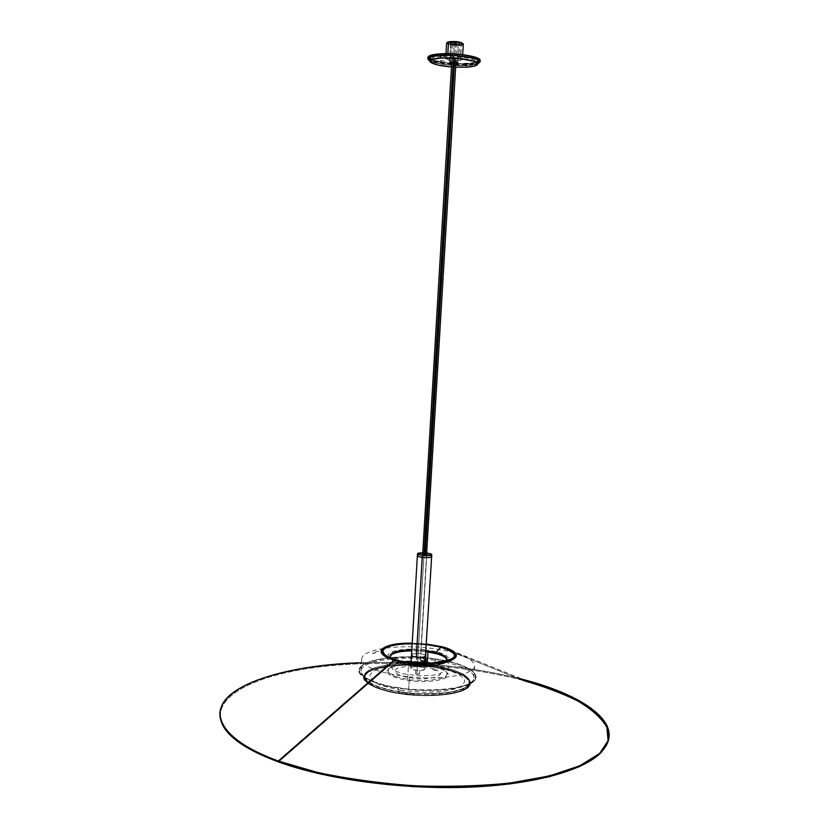 <?xml version="1.0" encoding="UTF-8"?>
<svg xmlns="http://www.w3.org/2000/svg" width="829" height="829" viewBox="0 0 829 829"><rect width="100%" height="100%" fill="white"/><g stroke="black" fill="none" stroke-linecap="round" stroke-linejoin="round"><path stroke-width="0.62" stroke-dasharray="4.14 3.11" d="M399.692 691.863L420.831 693.842L445.971 692.826L454.24 691.396L463.67 688.319L467.639 685.801L469.815 681.573L468.748 678.619L463.556 674.288L454.582 670.371L442.665 667.169L428.759 664.92L413.972 663.77L399.433 663.832L386.262 665.086L375.516 667.459L368.117 670.796L364.781 674.847L365.04 677.78L369.247 682.267L377.806 686.485L390.024 690.039L399.692 691.863M401.454 690.495L381.713 685.666L373.972 681.873L370.117 677.821L369.848 675.169L372.812 671.511L379.464 668.475L389.174 666.319L401.101 665.169L414.282 665.117L427.691 666.153L440.282 668.205L451.069 671.107L459.152 674.661L463.805 678.578L464.737 681.241L462.717 685.055L459.111 687.324L453.805 689.262L443.111 691.376L425.277 692.37L401.454 690.495M435.536 658.962C451.919 660.837 483.556 669.936 473.463 681.044C459.753 691.852 414.697 690.94 398.065 687.655L397.961 688.122C413.36 691.003 452.872 692.64 470.468 683.645C489.39 672.34 452.914 660.91 435.577 659.304L435.577 659.304C466.996 663.594 485.96 675.625 470.468 683.645C458.924 690.329 425.536 692.536 397.961 688.122L399.319 693.552C424.427 697.603 454.81 695.541 465.452 689.345C479.711 681.915 462.551 670.692 433.712 666.703L435.577 659.304L433.712 666.703C449.66 668.195 482.913 678.858 465.452 689.345C449.266 697.686 413.339 696.184 399.319 693.552L399.381 693.593C414.531 696.619 455.494 697.448 468.157 687.407C477.556 677.086 448.686 668.588 433.65 666.848L408.863 664.931L385.817 666.381L378.231 667.873L369.516 670.972L364.698 674.868L363.931 677.78L366.646 682.34L373.879 686.764L380.977 689.438L394.366 692.733L409.93 694.899L426.179 695.707L450.603 693.904L458.23 692.174L466.406 688.733L470.147 684.588L469.266 680.112L466.219 677.148L458.333 672.993L447.163 669.48L433.65 666.848C419.433 664.298 382.646 663.065 367.444 672.195C354.708 681.873 382.646 691.635 399.381 693.593L399.319 693.552C387.682 692.091 377.278 688.764 368.107 683.562C359.403 675.998 365.102 670.257 385.195 666.319C405.163 664.267 421.329 664.392 433.712 666.703C393.775 660.174 348.802 670.63 368.107 683.562C374.366 687.863 384.77 691.189 399.319 693.552L397.961 688.122C381.993 685.552 370.604 681.946 363.796 677.303C342.885 663.345 392.107 652.288 435.577 659.304C422.085 656.827 404.448 656.661 382.666 658.827C360.667 662.993 354.377 669.158 363.796 677.303C373.796 682.92 385.184 686.526 397.961 688.122L398.065 687.655C379.661 685.51 349.144 674.93 363.226 664.578C379.962 654.848 420.023 656.236 435.536 658.962M399.526 693.231C415.474 697.199 468.758 696.287 469.991 683.21C469.67 674.184 446.396 668.412 433.546 666.692L433.608 666.879C448.613 668.609 477.421 677.086 468.043 687.386C455.401 697.396 414.541 696.578 399.423 693.562L399.588 692.194C376.832 688.194 365.102 682.775 364.377 675.925C364.221 665.925 402.034 660.775 433.608 665.728L433.546 666.692C401.972 661.729 364.169 666.899 364.325 676.93C365.04 683.79 376.78 689.231 399.526 693.231C432.51 698.692 470.862 692.826 469.991 683.21C468.727 675.946 456.572 670.443 433.546 666.692L433.608 665.728C456.634 669.469 468.779 674.961 470.053 682.205C470.924 691.8 432.572 697.645 399.588 692.194L399.423 693.562C382.739 691.604 354.864 681.873 367.558 672.205C382.718 663.107 419.433 664.34 433.608 666.879L433.546 666.692C418.458 663.117 366.19 663.635 364.325 676.93C364.345 685.365 386.127 691.355 399.526 693.231M399.423 693.562L385.195 690.619L377.319 688.111L368.687 683.832L364.449 679.293L364.19 676.309L367.558 672.205L375.029 668.827L385.889 666.412L399.184 665.138L413.858 665.086L428.78 666.236L442.81 668.516L454.852 671.759L463.898 675.728L469.141 680.112L470.24 683.106L468.043 687.386L464.033 689.946L458.126 692.142L446.168 694.526L420.78 695.562L399.423 693.562M425.712 659.231L426.407 647.698C456.23 651.097 472.312 657.096 474.654 665.708C475.235 674.412 442.645 680.412 409.36 676.92L408.624 689.459C441.888 693.003 474.468 686.744 473.908 677.739C474.706 669.863 452.406 661.666 425.712 659.231C394.024 655.957 361.071 661.552 361.081 671.034C362.646 679.542 378.49 685.687 408.624 689.459L409.36 676.92C379.205 673.21 363.34 667.231 361.765 658.993C361.734 649.812 394.697 644.465 426.407 647.698L425.712 659.231M408.51 664.495C395.34 662.309 388.5 659.324 388.003 655.552C387.806 650.164 409.681 647.356 428.085 650.174L427.982 651.946L428.085 650.174C441.349 652.288 448.323 655.283 448.997 659.179C449.442 664.443 427.391 667.469 408.51 664.495L407.578 680.371L408.51 664.495M427.173 665.366C408.78 662.475 386.925 665.469 387.102 671.086C387.589 675.024 394.417 678.112 407.578 680.371C426.438 683.417 448.479 680.205 448.054 674.713C447.391 670.651 440.427 667.532 427.173 665.366L427.349 662.392L427.173 665.366M393.806 660.319C386.055 657.998 381.868 655.449 381.226 652.682M385.92 647.646C396.397 643.003 424.458 643.076 441.629 647.708L523.078 680.433C462.924 664.64 385.205 659.356 321.859 666.609C259.042 673.915 212.825 694.878 221.343 721.935C212.825 694.878 259.042 673.915 321.859 666.609C385.205 659.356 462.924 664.64 523.078 680.433L523.317 679.542L441.909 646.734L523.317 679.542L523.078 680.433L441.629 647.708C457.94 652.641 460.23 657.387 448.479 661.946C436.23 665.604 410.438 664.972 394.718 660.578L278.554 761.965L394.718 660.578M374.895 652.071L378.666 651.293L373.962 653.459L372.49 653.335L374.895 652.071M601.854 751.685C625.512 725.613 585.129 696.557 523.078 680.433M428.251 665.262L431.194 663.065C420.935 663.293 412.272 662.775 405.226 661.521L395.246 659.376L400.397 662.454L395.671 659.49L405.226 661.521L407.889 664.06L428.251 665.262L441.059 663.469M426.044 650.692L411.806 649.843L426.044 650.692M390.936 657.977L394.034 660.122L390.936 657.977M395.381 660.754L400.397 662.454L395.381 660.754M412.168 643.718L426.407 644.558L412.168 643.718M425.982 651.667L411.754 650.827M390.065 656.413L389.972 656.91C390.013 659.314 393.464 661.501 400.334 663.48L400.397 662.454L400.334 663.48C417.495 668.557 447.691 666.371 446.893 660.288L446.862 659.78M446.893 660.288L446.955 659.283C447.753 665.355 417.557 667.521 400.397 662.454L407.889 664.06M426.438 644.009L412.2 643.159L426.438 644.009M516.508 677.801C467.421 666.112 415.764 661.096 361.558 662.734C415.764 661.096 467.421 666.112 516.508 677.801M434.137 666.443L437.422 667.873L437.66 670.133L435.09 670.671L432.406 669.355L431.95 667.397L434.137 666.443M433.38 667.055L433.474 665.604C456.271 669.314 468.302 674.744 469.556 681.915C470.426 691.417 432.437 697.189 399.775 691.8L399.692 693.355C432.344 698.754 470.323 692.951 469.463 683.417C468.219 676.226 456.188 670.765 433.38 667.055C402.106 662.133 364.667 667.262 364.812 677.2C365.537 683.998 377.154 689.386 399.692 693.355L399.775 691.8C377.247 687.842 365.62 682.474 364.905 675.697C364.75 665.801 402.189 660.703 433.474 665.604L433.38 667.055L408.998 665.169L394.853 665.635L382.438 667.272L372.76 669.998L368.263 672.319L365.568 674.951L364.822 677.811L367.506 682.288L374.625 686.64L385.672 690.453L394.759 692.505L420.717 695.324L436.292 695.179L450.023 693.655L457.525 691.956L465.566 688.578L469.255 684.505L468.406 680.112L465.411 677.189L457.67 673.107L446.676 669.645L433.38 667.055M425.826 661.48L421.153 660.837L421.008 657.988L419.909 660.122L424.603 660.765L419.909 660.122L420.054 662.982L421.153 660.837L425.826 661.48L425.64 662.371L425.826 661.48M421.008 657.988L425.888 659.128M425.028 663.656L425.37 663.159L424.552 663.148L425.028 663.656L425.432 663.034M425.111 661.335L421.785 660.879L421.868 662.081L425.111 662.526M425.267 662.319L422.272 661.915L422.603 660.537L425.163 660.889M426.883 553.078L426.821 554.093L426.883 553.078M426.79 554.591L426.759 555.088C421.401 554.611 418.272 554.86 417.37 555.824C418.272 554.86 421.401 554.611 426.759 555.088L426.79 554.591M422.769 552.819L426.645 553.047L422.769 552.819M431.66 556.673C431.505 556.031 429.868 555.503 426.759 555.088C429.868 555.503 431.505 556.031 431.66 556.673M426.593 554.021L422.707 553.793M425.194 554.715L455.577 43.533L456.976 43.232L454.416 42.694L456.976 43.263L453.017 42.963L454.416 42.694L453.276 61.864L454.416 42.694L453.017 43.004L455.577 43.533L454.489 61.937M416.894 674.433L424.013 554.642L416.894 674.433L419.443 674.07L418.137 673.48L415.588 673.842L416.894 674.433M425.215 662.899L424.956 668.879C425.443 666.723 413.029 665.5 411.049 667.511L411.816 654.506L410.738 668.039C410.22 670.195 422.769 671.417 424.666 669.386L425.028 663.221L424.241 661.583L425.578 658.537M425.432 660.92L425.329 662.33M411.816 654.506C413.795 652.578 426.21 653.78 425.733 655.853C425.588 654.962 423.982 654.268 420.894 653.77L426.759 555.088L420.894 653.77C415.557 653.231 412.427 653.646 411.505 655.014M405.671 661.532L397.816 662.837L393.806 664.402L391.64 667.024L392.635 669.179L395.837 671.303L403.081 673.739L417.889 675.801L432.676 675.345L439.888 673.697L443.069 671.925L444.033 669.873L441.836 667.013L430.966 663.076M425.888 662.174L411.132 661.252M411.049 667.511L414.5 666.547L419.888 666.692L424.096 667.863L424.925 669.024L422.386 670.215L417.153 670.371L412.334 669.397L411.029 668.64L411.049 667.511M395.713 676.661L388.967 672.733L388.169 671.096L389.102 668.754L395.868 665.666L407.557 664.133L421.484 664.475L434.551 666.609L443.816 670.081L446.582 672.485L447.069 674.112L445.681 676.423L441.816 678.381L428.116 680.619L410.676 679.967L395.713 676.661M434.158 668.827L422.8 666.402L407.744 666.039L398.034 667.956L395.464 669.531L394.78 671.345L397.993 674.495L405.951 677.138L416.78 678.619L425.733 678.702L434.945 677.407L439.94 674.899L440.468 673.687L439.608 671.791L434.158 668.827M446.613 43.139C449.028 45.025 453.95 45.678 461.37 45.098C454.178 45.688 449.266 45.056 446.613 43.222L447.173 42.714C449.65 44.445 454.261 45.035 460.997 44.476L460.458 60.362C453.048 60.89 448.126 60.258 445.712 58.476L447.608 57.584L447.836 53.667L447.608 57.584L458.054 57.792L461.463 58.652L462.375 59.305L462.012 59.906L457.929 60.61L450.106 60.154L445.743 58.652L447.608 57.584C455.038 57.046 459.971 57.678 462.406 59.46L460.458 60.362L461.37 45.098L463.318 44.134M472.312 62.931L472.25 63.978C459.069 66.455 428.894 62.621 429.992 58.527C430.106 57.481 431.878 56.641 435.308 56.009L435.37 54.932C431.94 55.574 430.168 56.424 430.054 57.47C428.956 61.584 459.131 65.429 472.312 62.931C476.001 62.299 477.918 61.429 478.064 60.32C479.514 56.258 448.323 52.268 435.37 54.932L435.308 56.009C448.261 53.346 479.452 57.325 478.001 61.377C477.856 62.476 475.939 63.346 472.25 63.978L472.312 62.931L477.483 61.242L477.711 59.46L472.913 57.128L463.525 55.201L451.795 54.186L440.624 54.31L432.769 55.553L430.054 57.584L431.173 58.973L434.23 60.351L444.904 62.631L458.53 63.678L472.312 62.931M451.546 42.87C455.37 42.559 457.991 42.88 459.401 43.864L459.95 43.367C458.375 42.269 455.453 41.896 451.173 42.248L450.572 59.294C454.52 59.014 457.131 59.346 458.427 60.299L457.401 60.766L458.375 44.414L459.401 43.906C458.116 42.901 455.494 42.559 451.546 42.87L450.53 43.377C451.815 44.383 454.427 44.725 458.375 44.414L457.401 60.766C453.463 61.045 450.841 60.714 449.556 59.771L450.572 59.294L451.546 42.87L451.173 42.248L450.043 42.776C451.339 43.927 454.261 44.32 458.8 43.978L458.375 44.414C454.302 44.725 451.691 44.362 450.53 43.336L451.546 42.87M447.505 42.217L447.204 42.818L448.085 43.471L454.188 44.652L460.997 44.476L462.8 43.419M458.8 43.978L453.536 43.999L450.064 42.735L456.468 42.227L459.753 43.098L458.8 43.978M464.033 56.527L468.198 57.108L465.121 57.325L463.566 56.932L464.033 56.527M440.717 60.6L444.831 61.159L441.857 61.367L440.303 60.983L440.717 60.6M461.37 45.098L460.997 44.476L462.831 43.512M466.426 67.18L467.245 63.957L455.318 63.947L440.873 62.444L431.909 60.258L428.883 58.745L427.971 57.336C427.111 61.066 450.955 65.014 467.245 63.957L467.152 65.512C450.862 66.569 427.018 62.631 427.878 58.921C427.681 63.812 460.302 66.724 467.152 65.512L465.991 67.201M455.556 67.211L451.587 66.983L455.556 67.211M451.846 62.61L455.815 62.838M457.453 62.486L457.504 62.403C457.017 61.75 455.173 61.429 451.981 61.45L450.271 62.061M441.142 55.761C456.665 54.662 479.556 58.517 478.488 61.937C478.053 63.646 474.012 64.745 466.375 65.222L466.468 63.657C474.105 63.18 478.146 62.071 478.582 60.351C479.649 56.9 456.758 53.035 441.235 54.144L441.142 55.761L441.235 54.144C433.785 54.673 429.878 55.761 429.536 57.439C428.717 60.952 451.152 64.662 466.468 63.657L466.375 65.222C451.059 66.216 428.624 62.507 429.443 59.025C429.795 57.356 433.691 56.268 441.142 55.761M480.146 60.434C479.68 62.268 475.38 63.439 467.245 63.957L476.209 62.797L479.794 61.18M441.235 54.144L455.276 54.258L466.862 55.616L475.297 57.75L477.95 59.201L478.53 60.61L473.546 62.869L464.375 63.75L452.883 63.522L441.65 62.237L433.225 60.185L430.386 58.766L429.546 57.346L432.821 55.325L441.235 54.144M455.774 63.481L451.815 63.253L455.774 63.481M467.152 65.512C473.825 65.367 478.126 64.196 480.053 62.02C479.587 63.843 475.286 65.004 467.152 65.512M441.391 56.403L433.152 57.533L429.94 59.491L432.406 61.802L441.795 64.247L455.09 65.636L466.085 65.646L474.333 64.579L477.887 62.683L475.794 60.372L466.458 57.833L455.121 56.517L441.391 56.403M451.784 61.874L448.862 60.558L454.188 60.113L459.09 61.242L455.96 62.123M456.976 43.232L455.857 62.102L453.681 62.061L451.888 61.885L453.017 43.004M470.468 683.645C486.095 675.397 466.955 663.19 435.577 658.962C392.19 651.936 342.802 662.972 363.796 677.303L368.107 683.562C374.397 687.894 384.801 691.241 399.34 693.593C424.417 697.645 454.748 695.604 465.452 689.345L470.468 683.645M470.053 682.205L469.991 683.21C468.768 676.112 456.634 670.671 433.577 666.879C401.951 661.863 364.066 667.179 364.325 676.93L364.377 675.925M473.908 677.739L474.654 665.708M361.081 671.034L361.765 658.993M388.003 655.552L387.102 671.086M448.997 659.179L448.054 674.713M389.972 656.91L390.034 655.905M469.463 683.417L469.556 681.915M364.812 677.2L364.905 675.697M424.738 663.625L420.054 662.982M422.676 554.414L415.588 673.842M426.552 554.642L419.443 674.07M410.738 668.039L411.07 662.309M424.956 668.879L425.391 661.563M445.992 53.657L445.712 58.476M430.054 57.47L429.992 58.527M458.427 60.299L459.95 43.367M450.53 43.377L449.556 59.771M450.53 43.336L450.043 42.776M478.064 60.32L478.001 61.377M462.686 54.652L462.406 59.46M463.307 44.206L462.82 43.647M478.488 61.937L478.582 60.351M429.443 59.025L429.536 57.439"/><path stroke-width="1.24" d="M427.982 651.946L427.349 662.392L427.982 651.946M394.718 660.578L393.806 660.319M381.226 652.682C380.946 650.775 382.511 649.097 385.92 647.646M224.918 728.359C199.53 692.153 273.736 665.117 361.558 662.734C303.569 664.837 251.809 676.288 229.82 695.22C208.183 714.049 222.245 740.546 278.306 761.022L394.521 659.697C369.216 653.086 382.397 642.454 412.2 643.159C394.853 643.273 384.469 645.646 381.029 650.299C381.599 654.62 386.096 657.749 394.521 659.697L395.671 659.49L394.521 659.697C402.593 662.423 430.707 665.863 448.852 661.086C464.955 655.853 451.432 648.786 441.909 646.734C458.396 651.708 460.717 656.485 448.852 661.086C436.479 664.775 410.407 664.122 394.521 659.697L278.306 761.022C250.969 750.877 233.177 739.996 224.918 728.359L221.343 721.935C226.193 736.069 245.27 749.406 278.554 761.965C326.367 779.395 402.148 789.768 468.737 787.187C535.399 784.576 585.533 769.861 601.854 751.685L602.32 750.784C585.979 768.96 535.741 783.674 468.934 786.275C402.189 788.856 326.222 778.472 278.306 761.022L278.554 761.965L278.306 761.022L317.611 772.483C347.755 778.845 379.858 783.27 413.909 785.768C447.961 786.98 480.084 786.068 510.27 783.011L549.689 775.871L579.885 765.737L599.605 753.478L608.569 740.007L607.284 726.173C601.74 717.012 592.082 708.339 578.3 700.163C562.622 692.402 544.29 685.531 523.317 679.542C585.492 695.666 625.988 724.712 602.32 750.784M446.862 659.78C446.22 657.438 442.582 655.366 435.94 653.563L435.992 652.568L440.841 647.138L426.407 644.558L440.841 647.138L441.909 646.734L440.841 647.138C447.981 648.672 452.634 651.314 454.831 655.055C454.665 659.345 446.79 662.019 431.194 663.065L405.226 661.521L431.194 663.065C458.592 659.915 461.815 654.599 440.841 647.138L435.992 652.568L426.044 650.692L435.992 652.568L435.94 653.563L425.982 651.667M411.806 649.843C395.34 650.444 388.386 653.159 390.936 657.977L390.034 655.905C391.215 652.205 398.48 650.185 411.806 649.843M394.034 660.122L395.381 660.754L394.034 660.122M395.246 659.376C371.755 653.097 384.117 643.128 412.168 643.718C395.899 643.853 386.117 646.102 382.822 650.454C383.195 654.516 387.34 657.49 395.246 659.376M411.754 650.827C399.174 651.128 391.951 652.993 390.065 656.413M441.059 663.469C450.147 660.008 448.458 656.371 435.992 652.568C443.183 654.537 446.831 656.775 446.955 659.283M441.743 646.693L426.438 644.009L441.743 646.693M523.317 679.542L516.508 677.801L523.317 679.542M225.27 729.313C233.519 740.939 251.28 751.83 278.554 761.965L317.776 773.416C347.848 779.768 379.869 784.193 413.847 786.68C447.815 787.892 479.867 786.97 509.99 783.913L549.316 776.773L579.461 766.638L599.149 754.38L608.113 740.908L606.838 727.074C601.315 717.914 591.688 709.241 577.937 701.054C562.29 693.293 544 686.422 523.078 680.433M424.883 660.837L426.085 659.729L425.464 663.013L424.883 660.837M425.899 660.982L425.919 659.335L425.899 660.982M426.085 659.729L425.888 659.128C425.495 658.06 425.07 658.599 424.603 660.765L425.691 658.62M424.552 663.148L424.603 660.765L424.552 663.148M425.111 662.526L425.111 661.335M425.163 660.889L426.013 661.003L425.267 662.319M431.774 554.642C431.619 554.01 429.992 553.482 426.883 553.078L431.007 553.979L431.422 555.026L422.355 555.368C419.256 554.953 417.629 554.435 417.484 553.793C417.743 553.161 419.495 552.839 422.769 552.819L417.495 553.896L422.355 555.368L422.241 557.399L422.355 555.368C427.743 555.844 430.883 555.606 431.774 554.642L431.66 556.673C430.759 557.637 427.629 557.876 422.241 557.399C427.629 557.876 430.759 557.637 431.66 556.673L425.443 656.34C423.557 658.299 410.987 657.086 411.505 655.014L411.816 654.506M411.07 662.309L411.505 655.014C411.64 655.894 413.246 656.589 416.324 657.096L422.241 557.399C419.132 556.984 417.515 556.456 417.37 555.824C417.515 556.456 419.132 556.984 422.241 557.399L416.324 657.096C421.681 657.635 424.821 657.221 425.733 655.853L425.578 658.537M422.707 553.793L422.344 554.3L424.811 554.705L427.059 554.508L426.593 554.021M454.489 61.937L425.194 554.715M424.013 554.642L453.276 61.864L424.013 554.642M425.308 658.672L425.443 656.34L425.308 658.672M425.329 662.33L425.215 662.899M425.505 659.666L425.432 660.92M430.966 663.076L425.888 662.174M411.132 661.252L405.671 661.532M446.613 43.222L448.955 41.751L447.173 42.58M462.686 54.652L463.318 44.134C460.893 42.238 455.96 41.595 448.51 42.186L447.836 53.667L448.51 42.186L446.613 43.139L445.992 53.657M462.8 43.419L455.815 41.564L447.505 42.217M462.831 43.512C460.354 41.771 455.732 41.181 448.955 41.751L448.51 42.186C456.199 41.595 461.121 42.269 463.307 44.206L461.37 45.098M480.146 60.227L476.665 57.678L465.411 55.025L452.738 53.802L440.406 53.833C432.479 54.393 428.334 55.553 427.971 57.336L427.878 58.921C428.241 57.149 432.386 55.999 440.313 55.45L440.406 53.833L434.458 54.455L429.329 55.864L427.971 57.336M465.991 67.201C472.52 67.025 482.83 64.952 474.613 61.512C465.079 58.113 447.121 57.47 441.297 58.009L431.971 59.47L430.033 60.652L430.665 62.444L437.95 65.076L451.587 66.983C439.857 66.009 432.624 64.206 429.899 61.553C430.914 59.387 434.707 58.206 441.297 58.009L459.763 58.538L474.613 61.512L477.825 63.823L475.369 65.833L467.929 67.076L455.556 67.211L466.426 67.18M441.204 57.968L440.313 55.45C433.764 55.647 429.619 56.797 427.878 58.921L428.873 60.32C430.945 60.434 427.267 59.408 441.215 57.978C458.178 56.579 479.991 62.123 478.292 63.149L480.053 62.02C480.437 57.128 447.204 54.154 440.313 55.45L441.204 57.968M455.815 62.838L457.453 62.486M455.981 63.47L458.002 62.952L455.981 63.47M451.681 61.874C455.328 61.854 457.432 62.216 458.002 62.973L451.681 61.874L449.67 62.403L451.815 63.253L449.67 62.476L451.681 61.874M450.271 62.061L451.846 62.61M480.146 60.434C481.297 56.766 456.924 52.652 440.406 53.833L440.313 55.45C456.831 54.279 481.193 58.382 480.053 62.02L480.146 60.434M455.96 62.123L426.552 554.642M422.676 554.414L451.784 61.874M417.484 553.803L411.505 655.014"/></g></svg>
